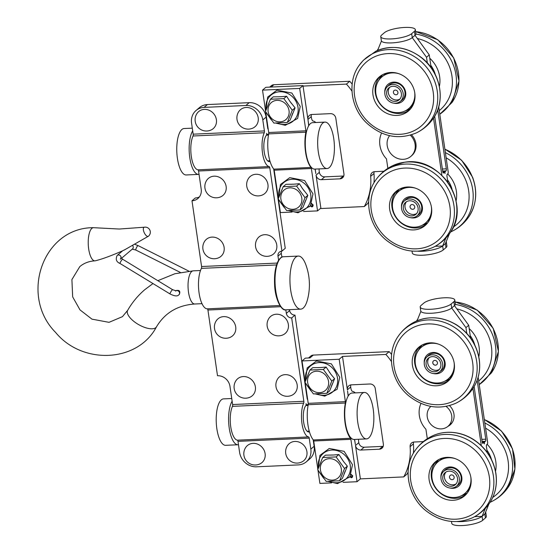 <?xml version="1.0" encoding="UTF-8"?>
<svg xmlns="http://www.w3.org/2000/svg" width="553" height="553" viewBox="0 0 553 553"><rect width="100%" height="100%" fill="white"/><g stroke="black" fill="none" stroke-linecap="round" stroke-linejoin="round"><path stroke-width="0.83" d="M470.942 477.861A22.41 20.157 49.5 0 1 464.582 495.861A22.41 20.157 49.5 0 1 434.699 491.9A22.41 20.157 49.5 0 1 435.488 461.769A22.41 20.157 49.5 0 1 456.916 459.336A22.41 20.157 49.5 0 1 470.942 477.861M467.216 493.082A22.41 20.157 49.5 0 1 463.207 494.686M436.435 463.317A22.41 20.157 49.5 0 1 438.647 459.605M466.829 493.573A22.41 20.157 49.5 0 1 461.492 495.675M435.19 464.852A22.41 20.157 49.5 0 1 438.1 459.909M465.695 494.831A22.41 20.157 49.5 0 1 437.008 489.93A22.41 20.157 49.5 0 1 436.683 460.836M405.95 187.114A22.41 20.157 49.5 0 1 429.239 200.373A22.41 20.157 49.5 0 1 425.139 225.506A22.41 20.157 49.5 0 1 395.264 221.546A22.41 20.157 49.5 0 1 396.045 191.414A22.41 20.157 49.5 0 1 405.95 187.114M427.773 222.728A22.41 20.157 49.5 0 1 423.764 224.324M396.992 192.956A22.41 20.157 49.5 0 1 399.204 189.25M427.393 223.218A22.41 20.157 49.5 0 1 422.05 225.313M395.748 194.497A22.41 20.157 49.5 0 1 398.665 189.555M426.252 224.47A22.41 20.157 49.5 0 1 397.566 219.576A22.41 20.157 49.5 0 1 397.241 190.474M439.379 86.434A28.956 26.046 -130.5 0 0 429.757 58.238M435.322 74.6A26.558 23.89 -130.5 0 0 430.787 65.316M478.822 356.796A28.956 26.046 -130.5 0 0 469.193 328.593M474.764 344.954A26.558 23.89 -130.5 0 0 470.23 335.678M411.674 33.671L414.432 31.321A16.085 4.03 -8.3 0 0 415.344 29.682A16.085 4.03 -8.3 0 0 401.851 27.65A16.085 4.03 -8.3 0 0 384.425 32.682L381.667 35.039A16.085 4.03 -8.3 0 0 380.754 36.678A16.085 4.03 -8.3 0 0 394.248 38.71A16.085 4.03 -8.3 0 0 411.674 33.671L412.255 37.645A16.085 4.03 171.7 0 1 394.828 42.685A16.085 4.03 171.7 0 1 381.335 40.652L380.754 36.678M415.344 29.682L415.925 33.657A16.085 4.03 171.7 0 1 415.013 35.295L412.255 37.645L426.515 57.263L427.345 62.994M417.805 251.207A16.085 4.03 -8.3 0 0 442.649 245.981L445.407 243.624A16.085 4.03 -8.3 0 0 446.319 241.986L446.9 245.967A16.085 4.03 171.7 0 1 445.988 247.606L443.23 249.956A16.085 4.03 171.7 0 1 425.796 254.995A16.085 4.03 171.7 0 1 412.303 252.963L412.033 251.083M431.126 67.632L429.273 54.913L415.013 35.295L414.432 31.321M438.702 106.819L448.172 171.727A1.659 0.594 -92.6 0 1 447.854 173.787L447.301 174.257A1.659 0.594 87.4 0 0 446.983 176.317L447.826 182.137M445.988 247.606L445.407 243.624L449.43 233.719M442.939 172.46L444.239 172.398A1.659 0.594 -92.6 0 1 444.398 172.329A1.659 0.594 -92.6 0 1 445.02 173.518A1.659 0.594 -92.6 0 1 445.345 171.458L442.753 171.575M442.676 171.043L446.001 170.891A1.659 0.594 87.4 0 0 446.326 168.831L442.379 169.011M446.001 170.891L445.345 171.458M437.72 109.853L446.326 168.831M433.524 118.072L441.861 175.26M387.86 168.361L386.485 158.905A23.655 21.277 49.5 0 1 381.556 133.059M389.568 135.672A14.938 13.438 -130.5 0 0 391.973 154.861A14.938 13.438 -130.5 0 0 410.844 156.381L411.674 155.676A14.938 13.438 -130.5 0 0 411.508 134.828M435.163 246.32L442.649 245.981L445.884 238.018M377.602 50.454L381.446 40.991M429.273 54.913L426.515 57.263M444.239 172.398L443.257 172.978M434.679 116.234L442.794 171.845A1.659 0.594 87.4 0 0 443.423 173.034A1.659 0.594 87.4 0 0 443.575 172.965M410.844 156.381A14.938 13.438 -130.5 0 0 410.34 135.188M401.499 207.022A11.143 10.023 49.5 0 1 409.662 196.674A11.143 10.023 49.5 0 1 422.471 207.921A11.143 10.023 49.5 0 1 410.582 217.668M404.768 200.552A9.961 8.959 49.5 0 1 405.902 199.37A9.961 8.959 49.5 0 1 410.298 197.462A9.961 8.959 49.5 0 1 420.653 203.352A9.961 8.959 49.5 0 1 418.828 214.523A9.961 8.959 49.5 0 1 417.487 215.456M431.381 206.787A20.751 18.664 49.5 0 1 425.444 223.066A20.751 18.664 49.5 0 1 397.773 219.396A20.751 18.664 49.5 0 1 398.506 191.497A20.751 18.664 49.5 0 1 407.672 187.522A20.751 18.664 49.5 0 1 415.51 188.193M431.188 215.47A20.751 18.664 49.5 0 1 426.363 222.285L425.444 223.066M398.506 191.497L399.418 190.716A20.751 18.664 49.5 0 1 406.911 187.025M429.909 219.188A20.751 18.664 49.5 0 1 428.941 220.08A20.751 18.664 49.5 0 1 427.593 221.117M400.766 189.679A20.751 18.664 49.5 0 1 401.996 188.518A20.751 18.664 49.5 0 1 403.033 187.695M414.017 208.813L414.017 208.813A2.489 2.24 -130.5 0 1 410.782 205.025A2.489 2.24 49.5 0 1 414.003 208.827A2.489 2.24 49.5 0 1 410.768 205.039M406.503 201.707A7.887 7.092 -130.5 0 0 406.994 211.536A7.887 7.092 -130.5 0 0 416.616 213.562M415.808 214.377A7.887 7.092 49.5 0 1 405.314 212.919A7.887 7.092 49.5 0 1 405.612 202.343A7.887 7.092 49.5 0 1 416.126 203.739A7.887 7.092 49.5 0 1 415.849 214.343A7.887 7.092 49.5 0 1 415.808 214.377M417.031 215.843A9.795 8.813 49.5 0 1 404.001 214.032A9.795 8.813 49.5 0 1 404.374 200.891A9.795 8.813 49.5 0 1 417.432 202.619A9.795 8.813 49.5 0 1 417.093 215.794A9.795 8.813 49.5 0 1 417.031 215.843M424.234 362.879A11.143 10.023 49.5 0 1 433.511 352.455A11.143 10.023 49.5 0 1 445.103 362.664A11.143 10.023 49.5 0 1 433.317 373.517M427.504 356.409A9.961 8.959 49.5 0 1 428.637 355.226A9.961 8.959 49.5 0 1 438.163 354.141A9.961 8.959 49.5 0 1 444.391 362.374A9.961 8.959 49.5 0 1 441.57 370.379A9.961 8.959 49.5 0 1 440.223 371.312M454.117 362.644A20.751 18.664 49.5 0 1 448.179 378.923A20.751 18.664 49.5 0 1 420.515 375.252A20.751 18.664 49.5 0 1 421.241 347.353A20.751 18.664 49.5 0 1 438.246 344.049M453.923 371.326A20.751 18.664 49.5 0 1 449.098 378.134L448.179 378.923M421.241 347.353L422.16 346.565A20.751 18.664 49.5 0 1 429.646 342.874M452.644 375.038A20.751 18.664 49.5 0 1 451.677 375.936A20.751 18.664 49.5 0 1 450.329 376.973M423.501 345.535A20.751 18.664 49.5 0 1 424.739 344.367A20.751 18.664 49.5 0 1 425.775 343.551M436.752 364.662A2.489 2.24 49.5 0 1 433.524 360.874M436.441 364.89A2.489 2.24 49.5 0 1 433.511 360.888A2.489 2.24 49.5 0 1 436.739 364.676A2.489 2.24 49.5 0 1 436.441 364.89M439.352 369.418A7.887 7.092 49.5 0 1 439.289 369.452A7.887 7.092 49.5 0 1 429.702 367.351A7.887 7.092 49.5 0 1 429.239 357.563M437.63 370.869A7.887 7.092 49.5 0 1 427.669 368.291A7.887 7.092 49.5 0 1 428.354 358.199A7.887 7.092 49.5 0 1 438.868 359.588A7.887 7.092 49.5 0 1 438.584 370.192A7.887 7.092 49.5 0 1 437.63 370.869M438.64 372.48A9.795 8.813 -130.5 0 0 439.829 371.644A9.795 8.813 -130.5 0 0 440.174 358.475A9.795 8.813 -130.5 0 0 427.11 356.747A9.795 8.813 -130.5 0 0 426.266 369.28A9.795 8.813 -130.5 0 0 438.64 372.48M440.941 477.384A11.143 10.023 49.5 0 1 450.211 466.96A11.143 10.023 49.5 0 1 461.803 477.163A11.143 10.023 49.5 0 1 450.024 488.023M444.211 470.914A9.961 8.959 49.5 0 1 445.338 469.732A9.961 8.959 49.5 0 1 454.863 468.647A9.961 8.959 49.5 0 1 461.098 476.88A9.961 8.959 49.5 0 1 458.271 484.884A9.961 8.959 49.5 0 1 456.923 485.81M470.824 477.149A20.751 18.664 49.5 0 1 464.886 493.421A20.751 18.664 49.5 0 1 437.216 489.758A20.751 18.664 49.5 0 1 437.941 461.859A20.751 18.664 49.5 0 1 454.953 458.548M470.624 485.824A20.751 18.664 49.5 0 1 465.799 492.64L464.886 493.421M437.941 461.859L438.861 461.071A20.751 18.664 49.5 0 1 446.347 457.379M469.352 489.543A20.751 18.664 49.5 0 1 468.377 490.442A20.751 18.664 49.5 0 1 467.036 491.479M440.209 460.041A20.751 18.664 49.5 0 1 441.439 458.872A20.751 18.664 49.5 0 1 442.476 458.057M453.446 479.181A2.489 2.24 49.5 0 1 450.211 475.393A2.489 2.24 49.5 0 1 453.446 479.181A2.489 2.24 49.5 0 1 450.225 475.38M456.059 483.916A7.887 7.092 49.5 0 1 448.573 483.702A7.887 7.092 49.5 0 1 445.946 472.068M446.914 485.112A7.887 7.092 49.5 0 1 445.054 472.697A7.887 7.092 49.5 0 1 455.568 474.094A7.887 7.092 49.5 0 1 455.292 484.698A7.887 7.092 49.5 0 1 446.914 485.112M446.126 486.668A9.795 8.813 -130.5 0 0 456.529 486.149A9.795 8.813 -130.5 0 0 456.875 472.981A9.795 8.813 -130.5 0 0 443.817 471.246A9.795 8.813 -130.5 0 0 446.126 486.668M384.798 92.524A11.143 10.023 49.5 0 1 395.174 82.141A11.143 10.023 49.5 0 1 405.757 94.549A11.143 10.023 49.5 0 1 393.874 103.162M388.061 86.054A9.961 8.959 49.5 0 1 389.194 84.865A9.961 8.959 49.5 0 1 402.473 86.627A9.961 8.959 49.5 0 1 402.128 100.017A9.961 8.959 49.5 0 1 400.78 100.95M414.681 92.289A20.751 18.664 49.5 0 1 408.736 108.561A20.751 18.664 49.5 0 1 382.317 106.245A20.751 18.664 49.5 0 1 381.798 76.991A20.751 18.664 49.5 0 1 398.81 73.687M381.798 76.991L382.717 76.21A20.751 18.664 49.5 0 1 390.204 72.519M414.48 100.964A20.751 18.664 49.5 0 1 409.655 107.78L408.736 108.561M384.059 75.173A20.751 18.664 49.5 0 1 385.296 74.012A20.751 18.664 49.5 0 1 386.333 73.196M413.202 104.683A20.751 18.664 49.5 0 1 412.234 105.582A20.751 18.664 49.5 0 1 410.893 106.611M397.31 94.307L397.31 94.307A2.489 2.24 49.5 0 1 394.068 90.533A2.489 2.24 -130.5 0 0 397.31 94.307A2.489 2.24 49.5 0 1 397.282 94.328A2.489 2.24 49.5 0 0 394.068 90.533M389.796 87.201A7.887 7.092 -130.5 0 0 390.287 97.031A7.887 7.092 -130.5 0 0 399.916 99.056M399.1 99.872A7.887 7.092 49.5 0 1 388.614 98.413A7.887 7.092 49.5 0 1 388.911 87.837A7.887 7.092 49.5 0 1 399.425 89.233A7.887 7.092 49.5 0 1 399.148 99.837A7.887 7.092 49.5 0 1 399.1 99.872M400.331 101.337A9.795 8.813 49.5 0 1 387.3 99.526A9.795 8.813 49.5 0 1 387.667 86.386A9.795 8.813 49.5 0 1 400.731 88.121A9.795 8.813 49.5 0 1 400.386 101.289A9.795 8.813 49.5 0 1 400.331 101.337M487.269 452.492L486.419 446.672A1.659 0.594 87.4 0 1 486.744 444.612L487.29 444.142A1.659 0.594 -92.6 0 0 487.615 442.082L478.145 377.181M451.117 304.026L453.875 301.675A16.085 4.03 -8.3 0 0 454.787 300.037A16.085 4.03 -8.3 0 0 441.294 298.005A16.085 4.03 -8.3 0 0 423.868 303.044L421.11 305.394A16.085 4.03 -8.3 0 0 420.19 307.033A16.085 4.03 -8.3 0 0 433.683 309.065A16.085 4.03 -8.3 0 0 451.117 304.026L451.697 308.007A16.085 4.03 171.7 0 1 434.264 313.039A16.085 4.03 171.7 0 1 420.771 311.014L420.19 307.033M454.787 300.037L455.368 304.012A16.085 4.03 171.7 0 1 454.455 305.65L451.697 308.007L465.951 327.625L466.787 333.348M457.241 521.562A16.085 4.03 -8.3 0 0 482.092 516.336L484.85 513.986A16.085 4.03 -8.3 0 0 485.762 512.348L486.343 516.322A16.085 4.03 171.7 0 1 485.43 517.961L482.672 520.318A16.085 4.03 171.7 0 1 465.239 525.35A16.085 4.03 171.7 0 1 451.746 523.318L451.469 521.438M470.568 337.987L468.709 325.268L454.455 305.65L453.875 301.675M485.43 517.961L484.85 513.986L488.873 504.073M482.375 442.815L483.681 442.759A1.659 0.594 -92.6 0 1 483.834 442.69A1.659 0.594 -92.6 0 1 484.463 443.872A1.659 0.594 -92.6 0 1 484.781 441.812L482.195 441.93M482.119 441.405L485.444 441.253A1.659 0.594 87.4 0 0 485.762 439.186L481.822 439.365M485.444 441.253L484.781 441.812M477.163 380.208L485.762 439.186M474.605 516.682L482.092 516.336L485.32 508.373M417.045 320.809L420.881 311.346M427.303 438.723L425.921 429.259A23.655 21.277 49.5 0 1 420.999 403.414M468.709 325.268L465.951 327.625M472.96 388.427L481.304 445.614M483.681 442.759L482.7 443.333M474.121 386.595L482.237 442.2A1.659 0.594 87.4 0 0 482.859 443.388A1.659 0.594 87.4 0 0 483.018 443.319M450.757 424.331A13.445 12.097 49.5 0 1 449.167 425.298M430.87 406.434A13.445 12.097 49.5 0 1 430.884 406.407A13.113 11.8 49.5 0 0 431.05 424.573A13.113 11.8 49.5 0 0 447.999 426.294L451.96 422.914M449.485 405.625A13.445 12.097 49.5 0 1 450.149 424.898A13.445 12.097 49.5 0 1 447.895 426.384M446.064 406.42A13.113 11.8 49.5 0 1 447.999 426.294M495.523 471.294A28.956 26.046 -130.5 0 0 487.124 444.287M491.465 459.46A26.558 23.89 -130.5 0 0 486.93 450.183M379.904 108.499A22.41 20.157 49.5 0 1 379.344 76.908A22.41 20.157 49.5 0 1 409.227 80.869A22.41 20.157 49.5 0 1 408.439 111.001A22.41 20.157 49.5 0 1 379.904 108.499M380.291 78.457A22.41 20.157 49.5 0 1 382.503 74.745M411.073 108.222A22.41 20.157 49.5 0 1 407.063 109.826M379.047 79.991A22.41 20.157 49.5 0 1 381.957 75.049M410.685 108.713A22.41 20.157 49.5 0 1 405.349 110.807M409.552 109.971A22.41 20.157 49.5 0 1 382.213 106.529A22.41 20.157 49.5 0 1 380.54 75.968M456.08 200.939A28.956 26.046 -130.5 0 0 454.69 184.84A28.956 26.046 -130.5 0 0 447.688 173.925M452.022 189.105A26.558 23.89 -130.5 0 0 451.213 186.651A26.558 23.89 -130.5 0 0 447.495 179.822M344.547 468.543L339.583 480.771L326.173 481.387L317.726 469.767L322.689 457.531L336.1 456.916L344.547 468.543L347.346 466.151L342.376 478.386L339.583 480.771M341.305 468.916A11.205 10.078 -130.5 0 0 324.272 460.338A11.205 10.078 -130.5 0 0 326.982 478.926A11.205 10.078 -130.5 0 0 341.305 468.916M330.735 455.14A12.512 11.254 49.5 0 1 333.072 455.029L325.489 455.147L322.689 457.531M333.072 455.029L338.899 454.531L336.1 456.916M338.899 454.531L343.565 461.603L347.346 466.151M345.003 471.453A12.512 11.254 49.5 0 1 344.139 473.582M342.1 459.578A12.512 11.254 49.5 0 1 343.565 461.603M342.507 356.429L347.381 389.824A4.977 4.479 49.5 0 1 348.791 385.828A4.977 4.479 49.5 0 1 351.328 384.847L369.909 383.996A4.977 4.479 49.5 0 1 375.252 388.559L383.374 444.218A4.977 4.479 49.5 0 1 381.957 448.22A4.977 4.479 49.5 0 1 379.42 449.202L360.839 450.045A4.977 4.479 49.5 0 1 355.496 445.49L360.369 478.884L357.058 481.711L350.879 439.317A1.659 0.594 87.4 0 0 350.505 438.266A24.069 8.62 -92.6 0 1 345.362 403.026A1.659 0.594 87.4 0 0 345.383 401.651L339.196 359.256L342.507 356.429L385.863 354.452A58.1 52.265 49.5 0 1 391.427 361.524M305.201 382.662L308.221 403.344A1.659 0.594 -92.6 0 1 308.201 404.727A24.069 8.62 87.4 0 0 313.344 439.96A1.659 0.594 -92.6 0 1 313.717 441.011L317.857 469.407M317.961 470.133L319.897 483.405L331.586 482.873M357.058 481.711L343.06 482.347M350.809 474.087L352.717 475.843L352.226 477.419L351.328 477.751L349.8 476.748L348.819 477.64M331.786 381.072L326.823 393.307L313.413 393.916L304.966 382.296L309.929 370.061L323.339 369.452L331.786 381.072L334.586 378.687L329.616 390.916L326.823 393.307M328.544 381.446A11.205 10.078 -130.5 0 0 311.512 372.867A11.205 10.078 -130.5 0 0 314.222 391.462A11.205 10.078 -130.5 0 0 328.544 381.446M317.975 367.669A12.512 11.254 49.5 0 1 320.311 367.565L312.728 367.676L309.929 370.061M320.311 367.565L326.139 367.061L323.339 369.452M326.139 367.061L330.805 374.132L334.586 378.687M332.242 383.982A12.512 11.254 49.5 0 1 331.378 386.112M329.339 372.107A12.512 11.254 49.5 0 1 330.805 374.132M385.863 354.452L389.174 351.625L313.302 355.088L309.991 357.909L305.346 358.123L302.035 360.95L339.196 359.256M302.035 360.95L305.097 381.943M305.035 197.718L300.072 209.946L286.661 210.562L278.214 198.935L283.184 186.707L296.595 186.091L305.035 197.718L307.834 195.327L302.871 207.562L300.072 209.946M301.793 198.092A11.205 10.078 -130.5 0 0 284.76 189.506A11.205 10.078 -130.5 0 0 287.477 208.101A11.205 10.078 -130.5 0 0 301.793 198.092M291.231 184.308A12.512 11.254 49.5 0 1 293.56 184.204L285.977 184.315L283.184 186.707M293.56 184.204L299.387 183.707L296.595 186.091M299.387 183.707L302.588 188.753L307.834 195.327M305.498 200.628A12.512 11.254 49.5 0 1 304.627 202.757M302.588 188.753A12.512 11.254 49.5 0 1 304.06 190.778M303.065 86.074L307.938 119.469A4.977 4.479 49.5 0 1 309.348 115.466A4.977 4.479 49.5 0 1 311.885 114.485L330.466 113.642A4.977 4.479 49.5 0 1 335.809 118.197L343.931 173.863A4.977 4.479 49.5 0 1 342.514 177.859A4.977 4.479 49.5 0 1 339.977 178.84L321.397 179.69A4.977 4.479 49.5 0 1 316.06 175.128L320.864 208.059L317.553 210.887L311.367 168.492A1.659 0.594 87.4 0 0 310.993 167.441A24.069 8.62 -92.6 0 1 305.85 132.202A1.659 0.594 87.4 0 0 305.871 130.819L299.685 88.425L302.996 85.604L303.065 86.074L346.42 84.097A58.1 52.265 49.5 0 1 351.985 91.169M265.696 111.837L268.71 132.513A1.659 0.594 -92.6 0 1 268.689 133.895A24.069 8.62 87.4 0 0 273.832 169.135A1.659 0.594 -92.6 0 1 274.205 170.186L278.346 198.582M278.456 199.308L280.392 212.58L292.074 212.048M317.553 210.887L303.549 211.523M311.304 203.262L313.212 205.018L312.715 206.594L311.816 206.926L310.288 205.923L309.307 206.815M292.274 110.247L287.311 122.483L273.901 123.091L265.454 111.471L270.424 99.236L283.834 98.628L292.274 110.247L295.074 107.856L290.111 120.091L287.311 122.483M289.032 110.621A11.205 10.078 -130.5 0 0 272 102.042A11.205 10.078 -130.5 0 0 274.717 120.637A11.205 10.078 -130.5 0 0 289.032 110.621M278.47 96.844A12.512 11.254 49.5 0 1 280.8 96.734L273.217 96.851L270.424 99.236M280.8 96.734L286.627 96.236L283.834 98.628M286.627 96.236L289.827 101.282L295.074 107.856M292.737 113.158A12.512 11.254 49.5 0 1 291.873 115.287M289.827 101.282A12.512 11.254 49.5 0 1 291.3 103.307M302.996 85.604L265.834 87.298L262.523 90.118L299.685 88.425M262.523 90.118L265.585 111.112M245.788 447.342A11.205 10.078 49.5 0 1 256.889 443.879A11.205 10.078 49.5 0 1 265.108 453.612A11.205 10.078 49.5 0 1 260.041 463.856M230.67 337.109A11.281 11.281 0 0 1 216.396 320.588A11.205 10.078 49.5 0 1 227.49 317.146A11.205 10.078 49.5 0 1 235.709 326.878A11.205 10.078 49.5 0 1 230.642 337.123M287.595 445.435A11.205 10.078 49.5 0 1 298.696 441.971A11.205 10.078 49.5 0 1 306.915 451.704A11.205 10.078 49.5 0 1 301.848 461.949M206.808 180.16A11.205 10.078 49.5 0 1 217.91 176.704A11.205 10.078 49.5 0 1 226.129 186.437A11.205 10.078 49.5 0 1 221.062 196.674M248.615 178.26A11.205 10.078 49.5 0 1 259.723 174.796A11.205 10.078 49.5 0 1 267.942 184.529A11.205 10.078 49.5 0 1 262.869 194.774M238.868 111.464A11.205 10.078 49.5 0 1 249.977 108.001A11.205 10.078 49.5 0 1 258.196 117.734A11.205 10.078 49.5 0 1 253.129 127.978M175.826 290.837L176.213 290.512C179.449 289.931 180.492 291.217 179.359 294.376L178.792 294.86A2.489 2.24 -130.5 0 0 175.895 290.837M95.565 260.726A16.604 5.945 -92.6 0 1 95.448 260.76C101.973 259.17 111.035 255.852 122.642 250.806L117.153 255.479A2.489 2.24 49.5 0 1 121.086 257.988M122.946 250.585L124.619 249.804M148.425 236.214A5.108 5.108 0 0 0 144.285 227.214A4.977 2.108 65.3 0 0 144.285 227.214A4.977 2.108 65.3 0 0 143.863 227.414A4.977 2.108 65.3 0 0 143.324 229.184A4.977 2.108 65.3 0 0 145.259 234.465A4.977 2.108 65.3 0 0 148.37 236.255A4.977 2.108 65.3 0 0 148.425 236.214A4.977 2.108 65.3 0 0 148.446 236.193M95.448 260.76A16.604 5.945 -92.6 0 1 94.95 260.843A16.604 5.945 -92.6 0 1 88.77 249.548A16.604 5.945 -92.6 0 1 90.146 230.891A16.604 5.945 -92.6 0 1 93.416 227.677A16.604 5.945 -92.6 0 1 93.436 227.677A16.604 5.945 -92.6 0 1 93.575 227.677M303.217 308.056A26.558 9.505 -92.6 0 1 300.714 309.141A26.558 9.505 -92.6 0 1 290.007 283.046A26.558 9.505 -92.6 0 1 298.295 256.074A26.558 9.505 -92.6 0 1 305.788 264.611A58.1 58.1 0 0 1 307.399 299.961A26.558 9.505 -92.6 0 1 303.217 308.056M281.47 251.173A4.977 4.479 -130.5 0 0 281.304 253.288L281.864 257.117M278.594 260.256L277.993 256.108A4.977 4.479 49.5 0 1 279.403 252.113A4.977 4.479 49.5 0 1 281.94 251.131L285.251 248.304L273.673 168.948M309.445 431.831A13.694 4.901 -92.6 0 1 308.816 431.976A13.694 4.901 -92.6 0 1 303.5 421.096A13.694 4.901 -92.6 0 1 305.795 405.667A1.659 0.594 87.4 0 0 306.058 403.669A1.659 0.594 87.4 0 0 306.68 404.858A1.659 0.594 87.4 0 0 306.777 404.831A13.694 4.901 -92.6 0 1 307.565 404.609A13.694 4.901 -92.6 0 1 308.208 404.699M270.064 161.441A13.694 4.901 -92.6 0 1 269.373 161.614A13.694 4.901 -92.6 0 1 264.058 150.734A13.694 4.901 -92.6 0 1 266.352 135.312A1.659 0.594 87.4 0 0 266.615 133.308A1.659 0.594 87.4 0 0 267.244 134.497A1.659 0.594 87.4 0 0 267.341 134.469A13.694 4.901 -92.6 0 1 268.122 134.255A13.694 4.901 -92.6 0 1 268.613 134.296M262.799 119.925A15.767 14.184 -130.5 0 0 245.885 105.485L249.196 102.664A15.767 14.184 49.5 0 1 266.111 117.098L262.799 119.925L264.41 130.93A1.659 0.594 -92.6 0 1 264.258 132.755A18.678 6.684 87.4 0 0 262.544 153.229A18.678 6.684 87.4 0 0 269.187 166.577A1.659 0.594 -92.6 0 1 269.781 167.759L281.94 251.131M277.205 263.069L201.575 266.518L191.988 200.794A11.62 10.452 49.5 0 0 197.905 198.506A11.62 10.452 49.5 0 0 201.202 189.174L198.555 171.008A1.659 0.594 87.4 0 0 197.96 169.819A18.678 6.684 -92.6 0 1 191.317 156.478A18.678 6.684 -92.6 0 1 193.025 135.997A1.659 0.594 87.4 0 0 193.177 134.179L191.573 123.174A15.767 14.184 -130.5 0 1 196.045 110.503L199.356 107.683A15.767 14.184 49.5 0 1 207.389 104.572L204.078 107.393A15.767 14.184 -130.5 0 0 196.045 110.503M201.575 266.518A1.659 0.594 -92.6 0 1 201.403 268.378A21.996 7.873 87.4 0 0 199.094 293.09A21.996 7.873 87.4 0 0 207.299 308.83A1.659 0.594 -92.6 0 1 207.921 310.019L217.509 375.736A11.62 10.452 49.5 0 1 229.972 386.374L232.619 404.54A1.659 0.594 87.4 0 1 232.467 406.358A18.678 6.684 -92.6 0 0 230.753 426.833A18.678 6.684 -92.6 0 0 237.403 440.181A1.659 0.594 87.4 0 1 237.99 441.363L239.601 452.375A15.767 14.184 -130.5 0 0 256.516 466.808L298.323 464.907A15.767 14.184 -130.5 0 0 306.355 461.79A15.767 14.184 -130.5 0 0 310.827 449.126L314.139 446.299A15.767 14.184 49.5 0 1 309.666 458.969L306.355 461.79M224.11 247.364A11.205 10.078 49.5 0 1 219.043 257.601A11.281 11.281 0 0 1 204.797 241.073A11.205 10.078 49.5 0 1 215.891 237.631A11.205 10.078 49.5 0 1 224.11 247.364M257.428 238.689A11.205 10.078 49.5 0 1 268.537 235.225A11.205 10.078 49.5 0 1 276.756 244.958A11.205 10.078 49.5 0 1 271.689 255.203M245.885 105.485L204.078 107.393M211.35 129.865A11.281 11.281 0 0 1 197.075 113.351A11.205 10.078 49.5 0 1 208.17 109.909A11.205 10.078 49.5 0 1 216.389 119.642A11.205 10.078 49.5 0 1 211.322 129.886M289.523 309.652L289.654 310.537A4.977 4.479 -130.5 0 0 294.998 315.099L291.687 317.92L303.846 401.291A1.659 0.594 -92.6 0 1 303.694 403.109A18.678 6.684 87.4 0 0 301.986 423.591A18.678 6.684 87.4 0 0 308.629 436.932A1.659 0.594 -92.6 0 1 309.224 438.121L310.827 449.126M291.687 317.92A4.977 4.479 49.5 0 1 286.343 313.364L285.825 309.825M269.034 318.21A11.205 10.078 49.5 0 1 280.136 314.747A11.205 10.078 49.5 0 1 288.355 324.48A11.205 10.078 49.5 0 1 283.288 334.724M236.041 380.547A11.205 10.078 49.5 0 1 247.143 377.084A11.205 10.078 49.5 0 1 255.362 386.817A11.205 10.078 49.5 0 1 250.295 397.061M292.136 395.139A11.281 11.281 0 0 1 277.862 378.618A11.205 10.078 49.5 0 1 288.949 375.176A11.205 10.078 49.5 0 1 297.175 384.909A11.205 10.078 49.5 0 1 292.102 395.153M238.481 444.695A23.24 8.323 -92.6 0 1 238.018 444.757A23.24 8.323 -92.6 0 1 229.149 427.51A23.24 8.323 -92.6 0 1 232.136 401.202M199.039 174.34A23.24 8.323 -92.6 0 1 198.575 174.395A23.24 8.323 -92.6 0 1 189.714 157.149A23.24 8.323 -92.6 0 1 192.693 130.847M191.988 200.794L195.299 197.974A11.62 10.452 -130.5 0 0 199.398 196.896M249.196 102.664L207.389 104.572M307.675 399.632A1.659 0.594 -92.6 0 1 307.157 398.464L294.998 315.099M314.139 446.299L313.185 439.773M268.24 129.278A1.659 0.594 -92.6 0 1 267.714 128.109L266.111 117.098M354.459 439.448A33.201 11.883 -92.6 0 1 355.344 444.425L354.618 439.441M351.279 477.004L352.226 475.815L350.975 474.744M349.98 475.988L351.224 477.045L352.171 475.863L350.92 474.792M351.895 476.783L351.224 477.045M349.855 476.707L351.383 477.709L352.254 477.398M364.42 392.464L352.033 393.031A23.24 8.323 87.4 0 0 348.266 395.907L347.533 390.895A33.201 11.883 -92.6 0 1 348.134 396.128A23.24 8.323 87.4 0 0 345.314 422.43A23.24 8.323 87.4 0 0 354.155 439.462L366.542 438.895A23.24 8.323 87.4 0 0 366.839 438.868A23.24 8.323 87.4 0 0 373.807 415.738A23.24 8.323 87.4 0 0 365.042 392.499A23.24 8.323 87.4 0 0 364.42 392.464A23.24 8.323 87.4 0 0 357.169 416.056A23.24 8.323 87.4 0 0 366.542 438.895M423.342 441.598L414.093 442.02A4.977 4.479 -130.5 0 0 411.556 443.001A4.977 4.479 -130.5 0 0 410.112 446.686A58.1 52.265 49.5 0 1 403.725 476.907L360.369 478.884M450.813 424.282A13.445 12.097 49.5 0 1 449.278 425.202M358.558 439.262A4.977 1.783 87.4 0 0 358.683 441.819L358.807 442.663A4.977 4.479 -130.5 0 0 364.15 447.225L382.731 446.375A4.977 4.479 -130.5 0 0 383.208 446.326M350.851 384.888A4.977 4.479 -130.5 0 0 350.692 387.003L350.809 387.847A4.977 1.783 87.4 0 0 352.572 391.4A24.899 8.917 -92.6 0 1 355.233 392.886M313.302 355.088A4.977 4.479 -130.5 0 0 310.765 356.07L308.526 357.978M403.725 476.907L407.036 474.087A58.1 52.265 -130.5 0 0 408.093 472.11M391.614 354.487A58.1 52.265 -130.5 0 0 389.174 351.625M413.409 453.197A58.1 52.265 -130.5 0 0 413.423 443.859A4.977 4.479 49.5 0 1 413.623 442.061M231.742 398.513L223.516 398.886A23.24 8.323 87.4 0 0 216.264 422.485A23.24 8.323 87.4 0 0 225.631 445.317L238.018 444.757M315.044 169.087A33.201 11.883 -92.6 0 1 315.832 173.594L315.175 169.08M311.774 206.172L312.721 204.99L311.47 203.919M310.468 205.163L311.719 206.221L312.666 205.039L311.415 203.967M312.39 205.951L311.719 206.221M310.344 205.875L311.871 206.877L312.742 206.573M324.984 122.109L312.597 122.669A23.24 8.323 87.4 0 0 308.823 125.552L308.028 120.063A33.201 11.883 -92.6 0 1 308.671 125.814A23.24 8.323 87.4 0 0 305.878 152.116A23.24 8.323 87.4 0 0 314.712 169.107L327.1 168.541A23.24 8.323 -92.6 0 1 317.733 145.702A23.24 8.323 -92.6 0 1 324.984 122.109A23.24 8.323 -92.6 0 1 327.708 123.215A23.24 8.323 -92.6 0 1 334.42 148.273A23.24 8.323 -92.6 0 1 327.431 168.506A23.24 8.323 -92.6 0 1 327.1 168.541M383.9 171.236L374.658 171.658A4.977 4.479 -130.5 0 0 372.121 172.64A4.977 4.479 -130.5 0 0 370.669 176.331A58.1 52.265 49.5 0 1 364.289 206.552L320.277 208.557M319.116 168.9A4.977 1.783 87.4 0 0 319.247 171.465L319.371 172.308A4.977 4.479 -130.5 0 0 324.708 176.863L343.289 176.02A4.977 4.479 -130.5 0 0 343.766 175.972M311.415 114.533A4.977 4.479 -130.5 0 0 311.249 116.642L311.374 117.485A4.977 1.783 87.4 0 0 313.129 121.045A24.899 8.917 -92.6 0 1 315.791 122.524M346.42 84.097L349.731 81.27L273.859 84.727A4.977 4.479 -130.5 0 0 271.323 85.715L269.67 87.125M364.289 206.552L367.593 203.725A58.1 52.265 -130.5 0 0 368.657 201.755M352.171 84.132A58.1 52.265 -130.5 0 0 349.731 81.27M373.966 182.843A58.1 52.265 -130.5 0 0 373.98 173.504A4.977 4.479 49.5 0 1 374.181 171.707M198.575 174.395L186.188 174.962A23.24 8.323 -92.6 0 1 176.822 152.123A23.24 8.323 -92.6 0 1 184.073 128.531L192.299 128.158M454.234 363.362A22.41 20.157 49.5 0 1 447.882 381.363A22.41 20.157 49.5 0 1 417.999 377.402A22.41 20.157 49.5 0 1 418.78 347.263A22.41 20.157 49.5 0 1 440.209 344.83A22.41 20.157 49.5 0 1 454.234 363.362M450.515 378.584A22.41 20.157 49.5 0 1 446.499 380.181M419.734 348.812A22.41 20.157 49.5 0 1 421.939 345.1M450.128 379.068A22.41 20.157 49.5 0 1 444.792 381.169M418.49 350.346A22.41 20.157 49.5 0 1 421.4 345.404M448.995 380.326A22.41 20.157 49.5 0 1 420.308 375.432A22.41 20.157 49.5 0 1 419.976 346.33M489.35 477.025A42.146 37.915 49.5 0 1 435.481 514.677A42.146 37.915 49.5 0 1 425.278 444.743A42.146 37.915 49.5 0 1 489.35 477.025M493.407 476.05A45.443 40.881 49.5 0 1 472.566 517.732C456.626 524.514 441.183 522.253 426.232 510.958C407.658 496.504 402.301 467.99 415.151 450.446A45.443 40.881 49.5 0 1 460.172 436.607A45.443 40.881 49.5 0 1 493.407 476.05M415.151 450.446C419.506 444.232 425.098 439.462 431.921 436.137A45.443 40.881 49.5 0 1 495.861 473.956A45.443 40.881 49.5 0 1 489.336 503.417C484.981 509.631 479.389 514.408 472.566 517.732M401.858 168.319A42.146 37.915 49.5 0 1 448.545 224.435A42.146 37.915 49.5 0 1 381.376 232.619A42.146 37.915 49.5 0 1 401.858 168.319M402.155 164.338A45.443 40.881 49.5 0 1 453.391 202.529A45.443 40.881 49.5 0 1 433.123 247.371C417.19 254.159 401.741 251.898 386.796 240.596C368.222 226.142 362.858 197.628 375.708 180.091A45.443 40.881 49.5 0 1 402.155 164.338M375.708 180.091C380.063 173.877 385.655 169.107 392.478 165.782A45.443 40.881 49.5 0 1 404.609 162.25A45.443 40.881 49.5 0 1 455.845 200.435A45.443 40.881 49.5 0 1 449.893 233.062C445.538 239.276 439.946 244.046 433.123 247.371M415.621 31.562L437.796 39.747L453.75 57.954L458.99 81.063L451.946 102.554A45.443 40.881 -130.5 0 0 447.425 48.775A45.443 40.881 -130.5 0 0 415.635 31.632M439.78 114.222A45.443 40.881 -130.5 0 0 442.863 111.906A45.443 40.881 -130.5 0 0 444.971 50.869A45.443 40.881 -130.5 0 0 415.904 34.072M377.008 50.71L378.224 48.927A45.443 40.881 -130.5 0 0 377.768 49.57M439.262 110.628A42.146 37.915 -130.5 0 0 439.759 110.213A42.146 37.915 -130.5 0 0 450.432 69.471A42.146 37.915 -130.5 0 0 417.377 38.537M455.064 301.917L477.239 310.102L493.193 328.316L498.433 351.418L491.389 372.909A45.443 40.881 -130.5 0 0 493.117 328.544A45.443 40.881 -130.5 0 0 455.071 301.993M479.223 384.577A45.443 40.881 -130.5 0 0 493.995 338.934A45.443 40.881 -130.5 0 0 455.347 304.426M417.197 319.938L417.667 319.281A45.443 40.881 -130.5 0 0 417.197 319.938L416.444 321.065M478.698 380.982A42.146 37.915 -130.5 0 0 489.979 340.164A42.146 37.915 -130.5 0 0 456.813 308.899M407.319 109.646L407.72 109.632M443.23 249.956L442.649 245.981M410.499 107.012L411.971 106.943M411.667 107.406L409.994 107.482M482.672 520.318L482.092 516.336M449.935 377.367L451.407 377.305M451.103 377.761L449.437 377.837M446.762 380.008L447.163 379.987M484.31 419.43L501.543 431.098L512.52 448.905L514.891 469.103L508.089 487.414A45.443 40.881 -130.5 0 0 484.331 419.589M491.327 501.723A45.443 40.881 -130.5 0 0 512.486 462.861A45.443 40.881 -130.5 0 0 484.829 422.99M492.744 497.43A42.146 37.915 -130.5 0 0 485.582 428.153M367.586 121.301A42.146 37.915 49.5 0 1 381.238 54.512A42.146 37.915 49.5 0 1 432.854 106.052A42.146 37.915 49.5 0 1 367.586 121.301M359.001 65.586A45.443 40.881 49.5 0 1 362.733 61.03A45.443 40.881 49.5 0 1 428.008 69.132A45.443 40.881 49.5 0 1 416.423 132.865C398.547 140.206 381.853 136.819 366.342 122.711C350.637 107.593 347.208 81.83 359.001 65.586L363.362 60.263L375.77 51.277A45.443 40.881 49.5 0 1 428.416 64.487A45.443 40.881 49.5 0 1 433.193 118.556C428.831 124.771 423.245 129.54 416.423 132.865M444.868 149.075L461.665 160.287L472.649 177.368C477.792 191.843 476.458 205.066 468.647 217.053A45.443 40.881 -130.5 0 0 472.559 177.582A45.443 40.881 -130.5 0 0 444.889 149.227M468.647 217.053C464.292 223.274 458.7 228.043 451.877 231.368A45.443 40.881 -130.5 0 0 470.105 179.67A45.443 40.881 -130.5 0 0 445.386 152.628M453.301 227.069A42.146 37.915 -130.5 0 0 466.234 181.377A42.146 37.915 -130.5 0 0 446.14 157.799M318.514 467.665A17.074 15.36 49.5 0 1 331.703 450.066A17.074 15.36 49.5 0 1 350.277 465.681A17.074 15.36 49.5 0 1 329.318 481.345M313.717 441.011L350.879 439.317M305.754 380.201A17.074 15.36 49.5 0 1 318.943 362.602A17.074 15.36 49.5 0 1 337.517 378.217A17.074 15.36 49.5 0 1 316.558 393.874M308.221 403.344L345.383 401.651M279.002 196.84A17.074 15.36 49.5 0 1 292.198 179.241A17.074 15.36 49.5 0 1 310.765 194.856A17.074 15.36 49.5 0 1 289.813 210.513M274.205 170.186L311.367 168.492M266.242 109.37A17.074 15.36 49.5 0 1 279.438 91.77A17.074 15.36 49.5 0 1 298.005 107.386A17.074 15.36 49.5 0 1 277.053 123.049M268.71 132.513L305.871 130.819M178.792 294.86C177.423 296.505 174.499 296.201 170.02 293.94A2.489 0.373 -58.6 0 1 170.995 291.625A2.489 0.373 -58.6 0 1 172.605 289.689A2.489 0.373 -58.6 0 1 172.647 289.751M170.02 293.94L120.022 263.477A2.489 0.373 -58.6 0 1 120.996 261.154A2.489 0.373 -58.6 0 1 122.614 259.219A2.489 0.373 -58.6 0 1 122.648 259.281M121.446 258.362L132.52 248.912A2.489 2.24 -130.5 0 0 132.761 245.76M180.347 272.435L135.81 250.025A2.489 0.463 -63.3 0 1 135.775 249.991A2.489 0.463 -63.3 0 1 136.577 247.474A2.489 0.463 -63.3 0 1 138.05 245.58L188.884 271.15M200.483 270.507L193.26 270.839A16.604 5.945 87.4 0 0 191.697 271.516A16.604 5.945 87.4 0 0 188.234 289.931A16.604 5.945 87.4 0 0 194.774 304.005L201.997 303.673M152.987 283.565L144.762 289.696C137.891 295.579 132.188 302.463 127.653 310.357A16.604 6.906 29.8 0 0 138.623 324.604A16.604 6.906 29.8 0 0 156.458 326.871C164.877 312.832 177.651 305.208 194.774 304.005M283.385 256.758C281.871 256.551 280.164 257.905 278.27 260.816C275.422 266.346 274.191 274.101 274.585 284.076C274.896 299.45 281.816 311.443 285.804 309.825A26.558 9.505 -92.6 0 1 275.097 283.724A26.558 9.505 -92.6 0 1 283.385 256.758L298.295 256.074M277.993 256.108L281.304 253.288M309.424 431.762L308.007 431.831M270.051 161.4L268.571 161.469M264.41 130.93L193.177 134.179M264.258 132.755L193.025 135.997M269.187 166.577L197.96 169.819M269.781 167.759L198.555 171.008M280.661 306.701L207.921 310.019M279.866 305.519L207.299 308.83M276.535 264.956L201.403 268.378M303.846 401.291L232.619 404.54M303.694 403.109L232.467 406.358M308.629 436.932L237.403 440.181M309.224 438.121L237.99 441.363M286.343 313.364L289.654 310.537M313.344 439.96L350.505 438.266M308.201 404.727L345.362 403.026M355.496 445.49L358.807 442.663M347.381 389.824L350.692 387.003M360.839 450.045L364.15 447.225M379.42 449.202L382.731 446.375M410.112 446.686L413.423 443.859M273.832 169.135L310.993 167.441M268.689 133.895L305.85 132.202M316.06 175.128L319.371 172.308M307.938 119.469L311.249 116.642M271.136 87.056L273.859 84.727M321.397 179.69L324.708 176.863M339.977 178.84L343.289 176.02M370.669 176.331L373.98 173.504M472.642 362.519A42.146 37.915 49.5 0 1 418.773 400.178A42.146 37.915 49.5 0 1 408.577 330.245A42.146 37.915 49.5 0 1 472.642 362.519M476.7 361.544A45.443 40.881 49.5 0 1 455.859 403.227C439.925 410.008 424.483 407.748 409.531 396.453C390.957 381.999 385.593 353.485 398.443 335.947A45.443 40.881 49.5 0 1 443.471 322.102A45.443 40.881 49.5 0 1 476.7 361.544M398.443 335.947C402.798 329.726 408.39 324.957 415.213 321.632A45.443 40.881 49.5 0 1 479.154 359.45A45.443 40.881 49.5 0 1 472.628 388.911C468.273 395.132 462.681 399.902 455.859 403.227M431.921 436.137C437.499 433.469 443.478 432.176 449.859 432.259C458.292 432.446 466.227 434.893 473.679 439.607C486.073 447.909 493.497 459.287 495.944 473.721C497.437 484.774 495.232 494.672 489.336 503.417M392.478 165.782L404.768 162.202C440.575 155.835 471.923 204.845 449.893 233.062M451.946 102.554L439.794 114.277M491.389 372.909L479.23 384.639M442.918 172.398L444.398 172.329M428.941 220.08L429.854 219.299M401.996 188.518L402.916 187.73M407.25 198.437L404.374 200.891M419.962 213.34L417.093 215.794M451.677 375.936L452.596 375.155M424.739 344.367L425.651 343.586M439.829 371.644L442.697 369.197M427.11 356.747L429.985 354.293M468.377 490.442L469.297 489.661M441.439 458.872L442.359 458.091M456.529 486.149L459.405 483.695M443.817 471.246L446.686 468.799M412.234 105.582L413.153 104.793M385.296 74.012L386.215 73.231M390.542 83.938L387.667 86.386M403.261 98.835L400.386 101.289M482.361 442.753L483.834 442.69M508.089 487.414C503.735 493.629 498.142 498.398 491.32 501.723L490.089 502.29M375.77 51.277C391.711 44.489 407.153 46.749 422.105 58.051C440.679 72.505 446.036 101.019 433.193 118.556M450.647 231.935L451.877 231.368M318.093 468.785L319.945 455.361L329.256 448.469L344.153 451.345L352.51 464.727L349.911 476.721L337.558 483.599L327.957 481.366M323.664 478.241L319.316 472.186M305.332 381.314L307.185 367.89L316.496 360.998L331.392 363.874L339.749 377.257L337.15 389.25L324.798 396.128L315.196 393.902M310.904 390.771L306.556 384.722M278.581 197.96L280.433 184.536L289.744 177.644L304.641 180.52L312.998 193.903L310.399 205.896L298.046 212.774L288.452 210.541M284.152 207.41L279.804 201.361M265.82 110.489L267.673 97.065L276.984 90.174L291.88 93.049L300.238 106.432L297.638 118.425L285.286 125.303L275.691 123.07M271.392 119.946L267.044 113.897M245.795 447.322A11.281 11.281 0 0 0 260.069 463.836M287.608 445.414A11.281 11.281 0 0 0 301.883 461.935M206.822 180.147A11.281 11.281 0 0 0 221.096 196.661M248.629 178.239A11.281 11.281 0 0 0 262.903 194.753M238.882 111.443A11.281 11.281 0 0 0 253.156 127.964M175.557 291.072L175.985 290.83L172.605 289.689L122.614 259.219L120.886 257.712L120.381 259.267M120.022 263.477C116.344 261.942 115.383 259.281 117.153 255.479M138.05 245.58L135.105 244.474M135.81 250.025L132.174 249.12M157.826 280.682L174.879 273.749L193.26 270.839M124.059 250.15L148.37 236.255M144.305 227.214L119.261 229.032L93.416 227.684M285.804 309.825L300.714 309.141M94.95 260.843C88.957 261.196 83.897 263.131 79.77 266.65L71.911 279.576L72.664 296.871L80.005 309.901L91.957 319.15L109.031 322.33L122.448 316.655L127.653 310.357M93.436 227.677C42.858 227.497 19.231 295.82 55.556 332.381C82.21 364.952 137.538 362.851 156.458 326.871M309.417 431.741L307.959 431.81M270.044 161.379L268.523 161.448M267.244 134.497L266.622 134.524M306.68 404.858L306.065 404.886M307.095 431.222L309.245 431.126M305.892 405.515L308.069 405.418M268.481 135.07L266.449 135.16M269.864 160.764L267.652 160.861M257.442 238.668A11.281 11.281 0 0 0 271.717 255.189M236.055 380.526A11.281 11.281 0 0 0 250.329 397.047M269.048 318.189A11.281 11.281 0 0 0 283.323 334.703M415.213 321.632C429.087 315.521 443.001 316.682 456.972 325.102C469.366 333.411 476.79 344.782 479.237 359.215C480.73 370.268 478.532 380.167 472.628 388.911"/></g></svg>
